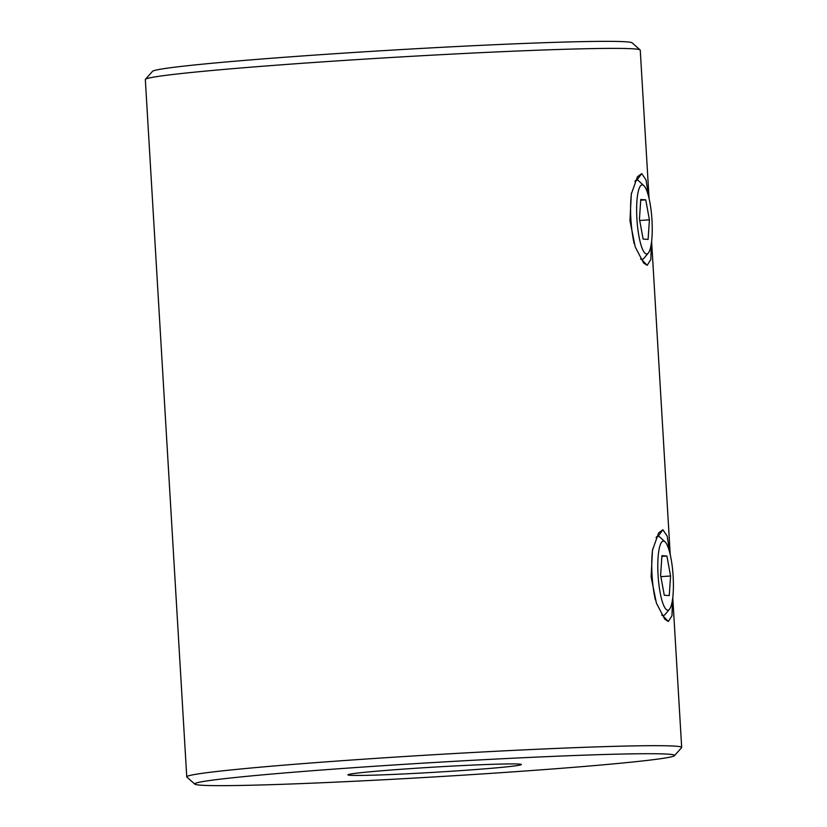 <?xml version="1.0" encoding="UTF-8"?>
<svg xmlns="http://www.w3.org/2000/svg" width="827" height="827" viewBox="0 0 827 827"><rect width="100%" height="100%" fill="white"/><g stroke="black" fill="none" stroke-linecap="round" stroke-linejoin="round"><path stroke-width="1.24" d="M661.972 615.381L663.306 615.536A39.665 8.57 -93.8 0 1 663.037 615.536A39.665 8.57 -93.8 0 1 661.745 615.009M672.537 599.42L671.989 615.733L668.319 621.501L664.753 619.175L656.39 603.09L651.118 576.926L652.472 550.203L658.654 532.867L662.872 529.766L667.193 536.134L669.705 552.508M640.811 259.202L642.145 259.347A39.665 8.57 86.2 0 0 643.975 258.241L648.316 253.031A34.631 7.484 -93.8 0 1 646.487 254.003A34.631 7.484 -93.8 0 1 636.904 218.886A34.631 7.484 -93.8 0 1 642.383 184.897A34.631 7.484 -93.8 0 1 643.861 185.651A34.631 7.484 -93.8 0 1 651.903 218.959A34.631 7.484 -93.8 0 1 648.316 253.031M651.366 243.231L650.828 259.554L647.159 265.322L643.592 262.996L635.229 246.911L629.957 220.737L631.311 194.014L637.493 176.689L641.711 173.577L646.032 179.955L648.544 196.319M453.558 771.105A86.887 2.605 -3.4 0 1 347.96 774.754A86.887 2.605 -3.4 0 1 415.764 768.262A86.887 2.605 -3.4 0 1 521.351 764.458A86.887 2.605 -3.4 0 1 453.558 771.105M486.938 773.627A240.337 7.205 176.6 0 0 674.481 755.651A240.337 7.205 176.6 0 0 382.384 765.74A240.337 7.205 176.6 0 0 194.862 784.151A240.337 7.205 176.6 0 0 486.938 773.627M194.862 784.151L186.881 777.06A247.893 7.433 -3.4 0 1 186.747 776.842A247.893 7.433 -3.4 0 1 380.286 758.08A247.893 7.433 -3.4 0 1 681.675 747.443A247.893 7.433 -3.4 0 1 681.572 747.67L674.481 755.651M145.428 79.33L152.519 71.349A240.337 7.205 -3.4 0 1 340.062 53.373A240.337 7.205 -3.4 0 1 632.138 42.849L640.119 49.94A247.893 7.433 176.6 0 0 338.863 60.784A247.893 7.433 176.6 0 0 145.428 79.33A247.893 7.433 176.6 0 0 145.325 79.557L186.747 776.842M649.061 198.408L640.253 50.158A247.893 7.433 176.6 0 0 640.119 49.94M636.573 180.224L635.291 180.679M656.08 537.695A39.665 8.57 -93.8 0 1 658.075 536.382L656.452 536.857M663.543 541.085A34.631 7.484 86.2 0 0 658.065 575.065A34.631 7.484 86.2 0 0 667.647 610.181A34.631 7.484 86.2 0 0 669.477 609.22A34.631 7.484 86.2 0 0 673.064 575.137A34.631 7.484 86.2 0 0 665.022 541.83A34.631 7.484 86.2 0 0 663.543 541.085M655.356 599.875A39.665 8.57 -93.8 0 1 652.689 549.097M658.075 536.382A39.665 8.57 -93.8 0 1 658.333 536.382A39.665 8.57 -93.8 0 1 660.029 537.24L665.022 541.83M669.26 595.605L670.573 576.005L666.913 556.033L661.931 555.661L660.618 575.261L664.277 595.233L669.26 595.605M669.477 609.22L665.135 614.43A39.665 8.57 -93.8 0 1 663.306 615.536M660.866 576.646L670.573 576.005M661.879 556.364L666.913 556.033M640.584 258.83A39.665 8.57 86.2 0 0 641.876 259.347A39.665 8.57 86.2 0 0 642.145 259.347M643.861 185.651L638.868 181.051A39.665 8.57 86.2 0 0 637.172 180.193A39.665 8.57 86.2 0 0 636.914 180.193A39.665 8.57 86.2 0 0 634.919 181.506M645.753 199.845L649.412 219.827L648.099 239.427L643.117 239.055L639.457 219.072L640.77 199.472L645.753 199.845L640.718 200.186M631.528 192.918A39.665 8.57 86.2 0 0 634.195 243.696M639.705 220.468L649.412 219.827M662.706 615.557L668.319 621.501M658.003 536.403L662.872 529.766M641.545 259.368L647.159 265.322M636.842 180.224L641.711 173.577M681.675 747.443L672.775 597.57M670.221 554.586L651.614 241.381"/></g></svg>
